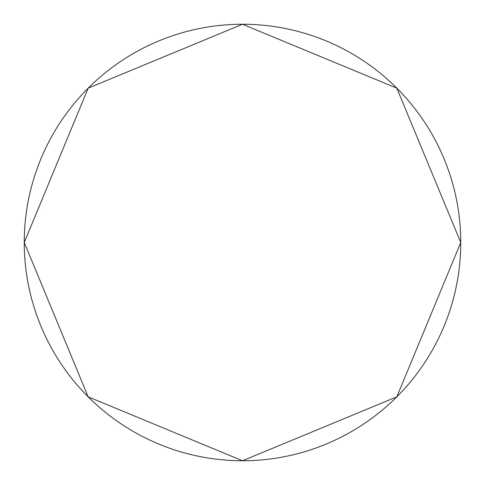 <?xml version="1.0" encoding="UTF-8"?>
<svg xmlns="http://www.w3.org/2000/svg" width="485" height="485" viewBox="0 0 485 485"><rect width="100%" height="100%" fill="white"/><g stroke="black" fill="none" stroke-linecap="round" stroke-linejoin="round"><path stroke-width="0.73" d="M24.25 242.5L88.173 396.827L242.5 460.75L396.827 396.827L460.75 242.5L396.827 88.173L242.5 24.25L88.173 88.173L24.25 242.5L88.173 396.827L242.5 460.75L396.827 396.827L460.75 242.5L396.827 88.173L242.5 24.25L88.173 88.173L24.25 242.5M451.214 178.692A218.25 218.25 0 0 0 82.88 93.653A218.25 218.25 0 0 0 193.406 455.154A218.25 218.25 0 0 0 451.214 178.692"/></g></svg>
